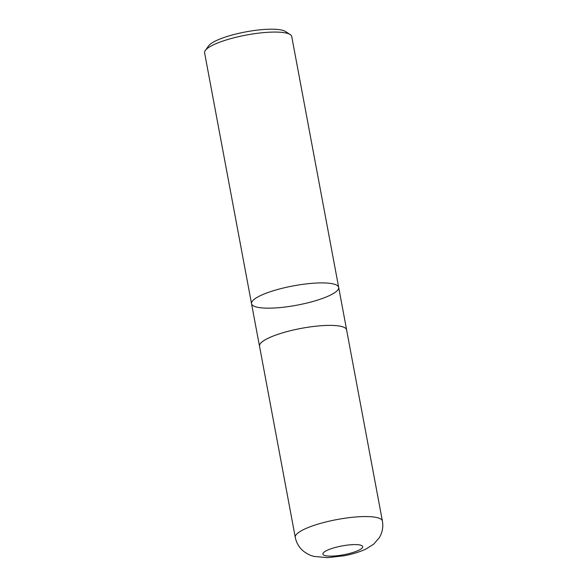 <?xml version="1.0" encoding="UTF-8"?>
<svg xmlns="http://www.w3.org/2000/svg" width="587" height="587" viewBox="0 0 587 587"><rect width="100%" height="100%" fill="white"/><g stroke="black" fill="none" stroke-linecap="round" stroke-linejoin="round"><path stroke-width="0.88" d="M251.537 303.684A44.326 9.818 169.4 0 1 272.016 291.167A44.326 9.818 169.4 0 1 315.865 283.066A44.326 9.818 169.4 0 1 338.677 287.381L291.732 36.541A44.326 9.818 169.4 0 0 290.183 34.567L285.385 31.456A40.07 8.878 169.4 0 0 266.168 29.35A40.07 8.878 169.4 0 0 208.671 45.815L205.325 50.445A44.326 9.818 169.4 0 0 204.599 52.852L251.537 303.684A44.326 9.818 -10.6 0 1 272.016 291.167A44.326 9.818 -10.6 0 1 315.865 283.066A44.326 9.818 -10.6 0 1 338.677 287.381A44.326 9.818 -10.6 0 1 318.198 299.898A44.326 9.818 -10.6 0 1 274.349 307.999A44.326 9.818 -10.6 0 1 251.537 303.684L259.491 346.169A44.326 9.818 169.4 0 0 259.593 346.543M290.183 34.567A44.326 9.818 169.4 0 0 268.919 32.234A44.326 9.818 169.4 0 0 205.325 50.445M346.66 330.254A44.326 9.818 169.4 0 0 346.623 329.865A44.326 9.818 169.4 0 0 323.811 325.55A44.326 9.818 169.4 0 0 279.97 333.651A44.326 9.818 169.4 0 0 259.491 346.169M382.401 521.043L346.594 329.872A44.289 9.81 169.4 0 0 323.797 325.558A44.289 9.81 169.4 0 0 279.984 333.658A44.289 9.81 169.4 0 0 259.52 346.161L295.268 537.347C296.479 543.246 299.407 548.009 304.059 551.648C309.54 555.493 311.836 555.735 314.052 556.425L327.568 557.65L344.077 555.764C352.369 554.216 359.67 551.971 365.972 549.028L373.699 544.142L379.231 537.795C382.357 532.673 383.421 527.089 382.401 521.043A44.326 9.818 169.4 0 0 359.596 516.729A44.326 9.818 169.4 0 0 315.747 524.829A44.326 9.818 169.4 0 0 295.268 537.347M352.273 544.67A20.229 4.483 169.4 0 0 322.901 554.025A20.229 4.483 169.4 0 0 353.22 552.396A20.229 4.483 169.4 0 0 352.273 544.67M338.677 287.381L346.623 329.865"/></g></svg>
